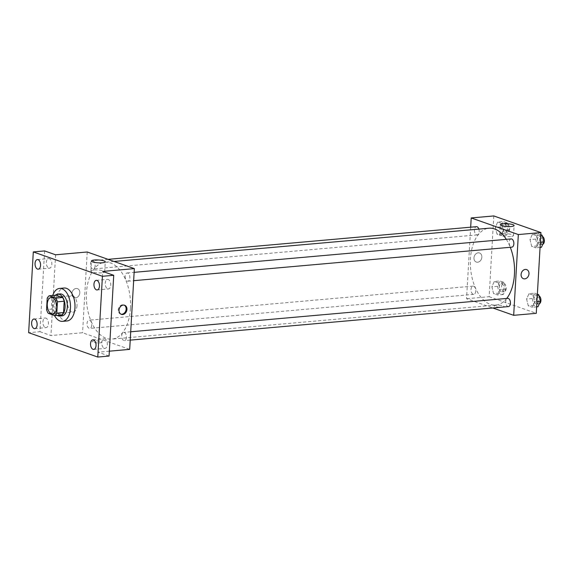 <?xml version="1.0" encoding="UTF-8"?>
<svg xmlns="http://www.w3.org/2000/svg" width="573" height="573" viewBox="0 0 573 573"><rect width="100%" height="100%" fill="white"/><g stroke="black" fill="none" stroke-linecap="round" stroke-linejoin="round"><path stroke-width="0.43" stroke-dasharray="2.87 2.15" d="M77.026 305.552A8.266 4.699 84.9 0 1 73.043 312.12A8.266 4.699 84.9 0 1 67.635 304.306A8.266 4.699 84.9 0 1 71.589 295.654A8.266 4.699 84.9 0 1 77.026 305.552M61.569 315.007L54.951 312.672L48.175 313.273M54.951 312.672A10.672 6.059 84.9 0 1 53.332 308.954L46.556 309.556M55.961 295.174A10.672 6.059 84.9 0 0 53.984 297.623L53.332 308.954M55.402 295.224A11.023 6.26 -95.1 0 0 52.523 305.645A11.023 6.26 -95.1 0 0 57.193 315.394M61.999 315.873A11.023 6.26 84.9 0 1 60.401 315.659A11.023 6.26 84.9 0 1 54.707 304.055A11.023 6.26 84.9 0 1 60.05 293.913M53.984 297.623L47.208 298.225M54.435 315.479A16.531 9.397 84.9 0 1 52.73 295.46M66.998 320.959A16.531 9.397 84.9 0 1 56.183 305.323A16.531 9.397 84.9 0 1 64.076 288.018M44.601 250.924L39.945 331.681L28.65 332.684M39.945 331.681L50.94 335.556L82.562 332.755L129.691 349.372M109.35 351.177L98.069 352.18L109.063 356.055M99.845 342.833A4.82 0.996 3.3 0 0 101.908 342.145A4.82 0.996 3.3 0 0 97.152 340.871A4.82 0.996 3.3 0 0 92.282 341.587A4.82 0.996 3.3 0 0 94.839 342.618A4.82 0.996 3.3 0 0 99.845 342.833A4.82 0.996 3.3 0 0 101.908 342.138A4.82 0.996 3.3 0 0 97.152 340.871A4.82 0.996 3.3 0 0 92.282 341.587A4.82 0.996 3.3 0 0 94.839 342.618A4.82 0.996 3.3 0 0 99.845 342.833M104.3 348.305A4.82 2.743 -95.1 0 0 105.002 348.398A4.82 2.743 -95.1 0 0 107.337 343.965A4.82 2.743 -95.1 0 0 104.845 338.887A4.82 2.743 -95.1 0 0 104.15 338.793A4.82 2.743 -95.1 0 0 101.815 343.227A4.82 2.743 -95.1 0 0 104.3 348.305M107.731 288.864A4.82 2.743 -95.1 0 0 108.426 288.957A4.82 2.743 -95.1 0 0 110.761 284.523A4.82 2.743 -95.1 0 0 108.276 279.445A4.82 2.743 -95.1 0 0 107.574 279.352A4.82 2.743 -95.1 0 0 105.239 283.785A4.82 2.743 -95.1 0 0 107.731 288.864M98.069 352.18L102.725 271.416M48.82 268.092A4.82 2.743 -95.1 0 0 49.514 268.185A4.82 2.743 -95.1 0 0 51.849 263.745A4.82 2.743 -95.1 0 0 49.364 258.674A4.82 2.743 -95.1 0 0 48.662 258.581A4.82 2.743 -95.1 0 0 46.327 263.014A4.82 2.743 -95.1 0 0 48.82 268.092M45.396 327.534A4.82 2.743 -95.1 0 0 46.091 327.627A4.82 2.743 -95.1 0 0 48.426 323.186A4.82 2.743 -95.1 0 0 45.933 318.108A4.82 2.743 -95.1 0 0 45.238 318.015A4.82 2.743 -95.1 0 0 42.903 322.456A4.82 2.743 -95.1 0 0 45.396 327.534M55.595 254.799L50.94 335.556M130.451 308.439A38.577 21.924 84.9 0 1 111.864 339.116A38.577 21.924 84.9 0 1 86.616 302.623A38.577 21.924 84.9 0 1 105.045 262.255A38.577 21.924 84.9 0 1 130.451 308.439M87.218 251.991L82.562 332.755M95.182 265.679A4.133 2.349 84.9 0 1 93.191 268.966A4.133 2.349 84.9 0 1 90.484 265.055A4.133 2.349 84.9 0 1 92.461 260.729A4.133 2.349 84.9 0 1 95.182 265.679M126.44 337.354A4.133 2.349 84.9 0 1 124.448 340.634A4.133 2.349 84.9 0 1 121.748 336.731A4.133 2.349 84.9 0 1 123.718 332.404A4.133 2.349 84.9 0 1 126.44 337.354M91.759 325.12A4.133 2.349 84.9 0 1 89.76 328.408A4.133 2.349 84.9 0 1 87.06 324.497A4.133 2.349 84.9 0 1 89.037 320.171A4.133 2.349 84.9 0 1 91.759 325.12M125.158 276.25A4.133 2.349 -95.1 0 0 127.879 281.2A4.133 2.349 -95.1 0 0 129.856 276.874A4.133 2.349 -95.1 0 0 127.149 272.963A4.133 2.349 -95.1 0 0 125.158 276.25M71.904 293.526A4.82 3.839 109.4 0 0 74.254 297.724A4.82 3.839 109.4 0 0 79.482 294.45A4.82 3.839 109.4 0 0 77.462 288.627A4.82 3.839 109.4 0 0 71.904 293.526A4.82 3.839 109.4 0 0 74.254 297.724A4.82 3.839 109.4 0 0 79.482 294.458A4.82 3.839 109.4 0 0 77.462 288.627A4.82 3.839 109.4 0 0 71.904 293.526M120.996 314.176A4.82 3.839 -70.6 0 1 120.588 314.061A4.82 3.839 -70.6 0 1 118.568 308.238A4.82 3.839 -70.6 0 1 123.797 304.965A4.82 3.839 -70.6 0 1 124.183 305.137M101.722 272.812A6.912 1.425 -176.7 0 1 94.552 272.504A6.912 1.425 -176.7 0 1 90.885 271.022A6.912 1.425 -176.7 0 1 97.868 269.998A6.912 1.425 -176.7 0 1 104.687 271.817A6.912 1.425 -176.7 0 1 101.722 272.812M506.718 298.44A38.577 21.924 84.9 0 1 495.853 305.065A38.577 21.924 84.9 0 1 470.605 268.572A38.577 21.924 84.9 0 1 489.034 228.204M506.303 239.342A38.577 21.924 84.9 0 1 510.285 247.285M511.137 238.912A4.133 2.349 -95.1 0 0 509.146 242.2A4.133 2.349 -95.1 0 0 511.868 247.149M475.74 291.07A4.133 2.349 84.9 0 1 473.749 294.357A4.133 2.349 84.9 0 1 471.049 290.447A4.133 2.349 84.9 0 1 473.019 286.12A4.133 2.349 84.9 0 1 475.74 291.07M508.437 306.591A4.133 2.349 84.9 0 1 505.737 302.68A4.133 2.349 84.9 0 1 507.707 298.354M478.863 229.107A4.133 2.349 84.9 0 1 479.171 231.628A4.133 2.349 84.9 0 1 477.18 234.916A4.133 2.349 84.9 0 1 474.473 231.005A4.133 2.349 84.9 0 1 476.45 226.679M470.677 227.195L466.551 298.705L492.83 307.973M493.797 215.942L489.141 296.707L466.551 298.705M489.141 296.707L536.264 313.324M501.898 307.185A4.82 0.996 3.3 0 0 503.968 306.491A4.82 0.996 3.3 0 0 499.205 305.223A4.82 0.996 3.3 0 0 494.334 305.939A4.82 0.996 3.3 0 0 496.891 306.97A4.82 0.996 3.3 0 0 501.898 307.185A4.82 0.996 3.3 0 0 503.968 306.491A4.82 0.996 3.3 0 0 499.205 305.223A4.82 0.996 3.3 0 0 494.334 305.932A4.82 0.996 3.3 0 0 496.891 306.97A4.82 0.996 3.3 0 0 501.898 307.185M497.708 222.023L495.323 227.359L497.013 234.135L501.096 235.575L503.481 230.239L501.79 223.463L497.708 222.023L495.323 227.359L497.013 234.135L501.096 235.575L503.481 230.239L501.79 223.463L497.708 222.023L503.359 221.522L500.967 226.858L502.657 233.634L506.74 235.073L509.132 229.737L507.434 222.961L503.359 221.522M528.972 293.691L526.58 299.027L528.27 305.803L532.353 307.243L534.745 301.907L533.048 295.131L528.972 293.691L526.58 299.027L528.27 305.803L532.353 307.243L534.745 301.907L533.048 295.131L528.972 293.691L534.616 293.19L532.224 298.526L533.914 305.302L537.997 306.741M494.284 281.458L491.892 286.801L493.582 293.577L497.665 295.016L500.057 289.673L498.367 282.897L494.284 281.458L491.892 286.801L493.582 293.577L497.665 295.016L500.057 289.673L498.367 282.897L494.284 281.458L499.928 280.956L497.536 286.299L499.233 293.075L503.309 294.515L505.701 289.172L504.011 282.396L499.928 280.956M532.396 234.25L530.004 239.586L531.701 246.369L535.776 247.808L538.169 242.465L536.478 235.689L532.396 234.25L530.004 239.586L531.701 246.369L535.776 247.808L538.169 242.465L536.478 235.689L532.396 234.25L538.04 233.748L535.655 239.091L537.345 245.867L541.428 247.307M473.964 257.879A4.82 3.839 109.4 0 0 476.313 262.076A4.82 3.839 109.4 0 0 481.535 258.803A4.82 3.839 109.4 0 0 479.515 252.98A4.82 3.839 109.4 0 0 473.964 257.879A4.82 3.839 109.4 0 0 476.313 262.076A4.82 3.839 109.4 0 0 481.535 258.803A4.82 3.839 109.4 0 0 479.522 252.98A4.82 3.839 109.4 0 0 473.964 257.879M523.436 278.693L523.436 278.693A4.82 3.839 -70.6 0 1 521.416 272.863A4.82 3.839 -70.6 0 1 526.644 269.596L526.644 269.596M510.557 236.556A6.912 1.425 -176.7 0 1 503.388 236.248A6.912 1.425 -176.7 0 1 499.72 234.772A6.912 1.425 -176.7 0 1 506.697 233.748A6.912 1.425 -176.7 0 1 513.515 235.567A6.912 1.425 -176.7 0 1 510.557 236.556M540.797 234.722L538.04 233.748M542.094 241.362A4.133 2.349 84.9 0 1 540.103 244.642A4.133 2.349 84.9 0 1 537.395 240.732A4.133 2.349 84.9 0 1 539.372 236.413A4.133 2.349 84.9 0 1 542.094 241.362M535.655 239.091L530.004 239.586M537.345 245.867L531.701 246.369M540.067 247.421L535.776 247.808M540.36 242.272L538.169 242.465M540.762 235.31L536.478 235.689M542.746 244.349A4.133 2.349 84.9 0 1 542.359 244.442A4.133 2.349 84.9 0 1 539.651 240.538A4.133 2.349 84.9 0 1 541.628 236.212A4.133 2.349 84.9 0 1 542.416 236.37M507.406 229.128A4.133 2.349 84.9 0 1 505.415 232.416A4.133 2.349 84.9 0 1 502.707 228.505A4.133 2.349 84.9 0 1 504.684 224.179A4.133 2.349 84.9 0 1 507.406 229.128M500.967 226.858L495.323 227.359M502.657 233.634L497.013 234.135M506.74 235.073L501.096 235.575M509.132 229.737L503.481 230.239M507.434 222.961L501.79 223.463M509.662 228.928A4.133 2.349 84.9 0 1 507.671 232.215A4.133 2.349 84.9 0 1 504.963 228.305A4.133 2.349 84.9 0 1 506.94 223.979A4.133 2.349 84.9 0 1 509.662 228.928M537.374 294.164L534.616 293.19M538.663 300.796A4.133 2.349 84.9 0 1 536.672 304.084A4.133 2.349 84.9 0 1 533.964 300.173A4.133 2.349 84.9 0 1 535.941 295.847A4.133 2.349 84.9 0 1 538.663 300.796M532.224 298.526L526.58 299.027M533.914 305.302L528.27 305.803M536.636 306.863L532.353 307.243M536.937 301.713L534.745 301.907M537.338 294.751L533.048 295.131M539.322 303.79A4.133 2.349 84.9 0 1 538.928 303.883A4.133 2.349 84.9 0 1 536.228 299.973A4.133 2.349 84.9 0 1 538.205 295.647A4.133 2.349 84.9 0 1 538.992 295.811M503.975 288.57A4.133 2.349 84.9 0 1 501.984 291.85A4.133 2.349 84.9 0 1 499.284 287.947A4.133 2.349 84.9 0 1 501.253 283.621A4.133 2.349 84.9 0 1 503.975 288.57M497.536 286.299L491.892 286.801M499.233 293.075L493.582 293.577M503.309 294.515L497.665 295.016M505.701 289.172L500.057 289.673M504.011 282.396L498.367 282.897M506.238 288.369A4.133 2.349 84.9 0 1 504.247 291.65A4.133 2.349 84.9 0 1 501.54 287.746A4.133 2.349 84.9 0 1 503.517 283.42A4.133 2.349 84.9 0 1 506.238 288.369M52.716 313.925L73.043 312.12M51.255 297.459L71.589 295.654M34.795 328.63L46.091 327.627M33.943 319.018L45.238 318.015M93.707 349.401L105.002 348.398M92.855 339.796L104.15 338.793M97.138 289.959L108.426 288.957M96.285 280.355L107.574 279.352M38.226 269.188L49.514 268.185M37.374 259.576L48.662 258.581M120.588 314.061L121.383 314.341M123.797 304.965L124.592 305.244M104.687 271.817L105.26 261.804M90.885 271.022L91.458 261.009M114.056 261.46L105.045 262.255M495.853 305.065L111.864 339.116M127.879 281.2L133.652 280.684M127.149 272.963L134.132 272.34M473.019 286.12L89.037 320.171M473.749 294.357L89.76 328.408M130.708 331.781L123.718 332.404M130.229 340.126L124.448 340.634M108.068 259.347L92.461 260.729M477.18 234.916L93.191 268.966M513.515 235.567L514.096 225.554M499.72 234.772L500.293 224.752M541.628 236.212L539.372 236.413M542.359 244.442L540.103 244.642M506.94 223.979L504.684 224.179M507.671 232.215L505.415 232.416M538.205 295.647L535.941 295.847M538.928 303.883L536.672 304.084M503.517 283.42L501.253 283.621M504.247 291.65L501.984 291.85"/><path stroke-width="0.86" d="M56.698 307.35A8.266 4.699 84.9 0 1 52.716 313.925A8.266 4.699 84.9 0 1 47.308 306.104A8.266 4.699 84.9 0 1 51.255 297.459A8.266 4.699 84.9 0 1 56.698 307.35M55.796 298.11L49.185 295.775A10.672 6.059 84.9 0 0 47.208 298.225L46.556 309.556A10.672 6.059 84.9 0 0 48.175 313.273L54.786 315.608A10.672 6.059 84.9 0 0 56.763 313.159L57.422 301.828A10.672 6.059 84.9 0 0 55.796 298.11L62.572 297.509L55.961 295.174L49.185 295.775M56.763 313.159L63.546 312.557A10.672 6.059 84.9 0 1 61.569 315.007L54.786 315.608M63.546 312.557L64.197 301.226L57.422 301.828M62.572 297.509A10.672 6.059 84.9 0 1 64.197 301.226M57.193 315.394A11.023 6.26 -95.1 0 0 58.145 315.859A11.023 6.26 -95.1 0 0 59.735 316.074A11.023 6.26 -95.1 0 0 65 304.535A11.023 6.26 -95.1 0 0 57.787 294.114A11.023 6.26 -95.1 0 0 55.402 295.224M57.787 294.114L60.05 293.913A11.023 6.26 84.9 0 1 67.306 307.107A11.023 6.26 84.9 0 1 61.999 315.873L59.735 316.074M52.73 295.46A16.531 9.397 84.9 0 1 59.563 288.42A16.531 9.397 84.9 0 1 70.45 308.217A16.531 9.397 84.9 0 1 62.486 321.36A16.531 9.397 84.9 0 1 54.435 315.479M59.563 288.42L64.076 288.018A16.531 9.397 84.9 0 1 74.963 307.816A16.531 9.397 84.9 0 1 66.998 320.959L62.486 321.36M38.069 259.669A4.82 2.743 84.9 0 1 40.561 264.747A4.82 2.743 84.9 0 1 38.226 269.188A4.82 2.743 84.9 0 1 35.068 264.626A4.82 2.743 84.9 0 1 37.374 259.576A4.82 2.743 84.9 0 1 38.069 259.669M96.98 280.448A4.82 2.743 84.9 0 1 99.473 285.526A4.82 2.743 84.9 0 1 97.138 289.959A4.82 2.743 84.9 0 1 93.979 285.397A4.82 2.743 84.9 0 1 96.285 280.355A4.82 2.743 84.9 0 1 96.98 280.448M93.557 339.882A4.82 2.743 84.9 0 1 96.042 344.96A4.82 2.743 84.9 0 1 93.707 349.401A4.82 2.743 84.9 0 1 90.555 344.839A4.82 2.743 84.9 0 1 92.855 339.796A4.82 2.743 84.9 0 1 93.557 339.882M34.645 319.111A4.82 2.743 84.9 0 1 37.13 324.189A4.82 2.743 84.9 0 1 34.795 328.63A4.82 2.743 84.9 0 1 31.644 324.067A4.82 2.743 84.9 0 1 33.943 319.018A4.82 2.743 84.9 0 1 34.645 319.111M28.65 332.684L97.775 357.058L102.431 276.293L33.306 251.919L28.65 332.684M109.35 351.177L129.691 349.372L134.347 268.615L102.725 271.416L113.726 275.298L109.063 356.055L97.775 357.058M113.726 275.298L102.431 276.293M134.347 268.615L87.218 251.991L55.595 254.799L44.601 250.924L33.306 251.919M102.302 262.792A6.912 1.425 -176.7 0 1 95.132 262.491A6.912 1.425 -176.7 0 1 91.458 261.009A6.912 1.425 -176.7 0 1 98.441 259.984A6.912 1.425 -176.7 0 1 105.26 261.804A6.912 1.425 -176.7 0 1 102.302 262.792M126.941 309.441A4.82 3.839 -70.6 0 1 121.383 314.341A4.82 3.839 -70.6 0 1 119.363 308.518A4.82 3.839 -70.6 0 1 124.592 305.244A4.82 3.839 -70.6 0 1 126.941 309.441M124.183 305.137A4.82 3.839 -70.6 0 1 126.146 309.162A4.82 3.839 -70.6 0 1 120.996 314.176M510.285 247.285A38.577 21.924 84.9 0 1 514.439 274.388A38.577 21.924 84.9 0 1 506.718 298.44M114.056 261.46L489.034 228.204A38.577 21.924 84.9 0 1 506.303 239.342M133.652 280.684L511.868 247.149A4.133 2.349 -95.1 0 0 513.838 242.823A4.133 2.349 -95.1 0 0 511.137 238.912L134.132 272.34M130.708 331.781L507.707 298.354A4.133 2.349 84.9 0 1 510.428 303.303A4.133 2.349 84.9 0 1 508.437 306.591L130.229 340.126M108.068 259.347L476.45 226.679A4.133 2.349 84.9 0 1 478.863 229.107M492.83 307.973L513.68 315.322L518.336 234.565L471.207 217.948L470.677 227.195M471.207 217.948L493.797 215.942L540.926 232.559L536.264 313.324L513.68 315.322M540.926 232.559L518.336 234.565M511.137 226.543A6.912 1.425 -176.7 0 1 503.961 226.235A6.912 1.425 -176.7 0 1 500.293 224.752A6.912 1.425 -176.7 0 1 507.277 223.728A6.912 1.425 -176.7 0 1 514.096 225.554A6.912 1.425 -176.7 0 1 511.137 226.543M526.644 269.596A4.82 3.839 -70.6 0 1 528.994 273.794A4.82 3.839 -70.6 0 1 523.436 278.693A4.82 3.839 -70.6 0 1 521.423 272.863A4.82 3.839 -70.6 0 1 526.644 269.596A4.82 3.839 -70.6 0 1 528.994 273.794A4.82 3.839 -70.6 0 1 523.436 278.693M540.067 247.421L541.428 247.307L543.813 241.964L542.122 235.188L540.797 234.722M543.813 241.964L540.36 242.272M542.122 235.188L540.762 235.31M542.416 236.37A4.133 2.349 84.9 0 1 544.35 241.161A4.133 2.349 84.9 0 1 542.746 244.349M536.636 306.863L537.997 306.741L540.389 301.405L538.699 294.629L537.374 294.164M540.389 301.405L536.937 301.713M538.699 294.629L537.338 294.751M538.992 295.811A4.133 2.349 84.9 0 1 540.919 300.596A4.133 2.349 84.9 0 1 539.322 303.79"/></g></svg>
